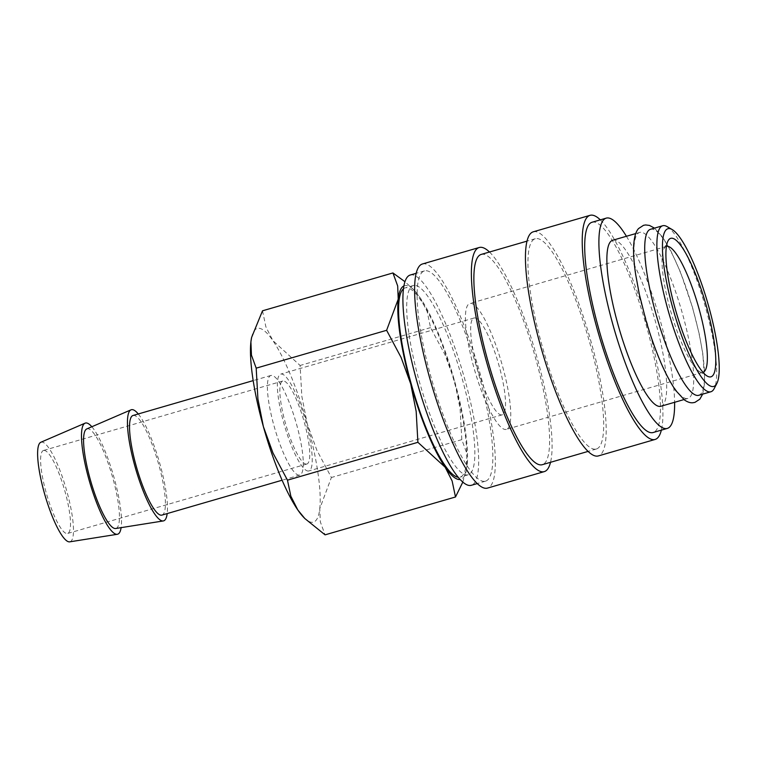 <?xml version="1.0" encoding="UTF-8"?>
<svg xmlns="http://www.w3.org/2000/svg" width="757" height="757" viewBox="0 0 757 757"><rect width="100%" height="100%" fill="white"/><g stroke="black" fill="none" stroke-linecap="round" stroke-linejoin="round"><path stroke-width="0.57" stroke-dasharray="3.79 2.84" d="M698.711 395.296A86.43 18.414 73.8 0 0 692.873 309.149A86.43 18.414 73.8 0 0 651.399 229.125A86.43 18.414 73.8 0 0 650.528 229.276M484.385 481.376A109.481 23.325 -106.2 0 1 431.85 380.023A109.481 23.325 -106.2 0 1 424.45 270.902A109.481 23.325 -106.2 0 1 425.566 270.713A109.481 23.325 -106.2 0 1 478.102 372.065A109.481 23.325 -106.2 0 1 485.492 481.178A109.481 23.325 -106.2 0 1 484.385 481.376M410.256 275.018A109.481 23.325 -106.2 0 1 411.373 274.829A109.481 23.325 -106.2 0 1 463.909 376.182A109.481 23.325 -106.2 0 1 471.299 485.303M422.444 263.985A116.682 24.858 -106.2 0 1 423.627 263.777A116.682 24.858 -106.2 0 1 479.616 371.801A116.682 24.858 -106.2 0 1 487.499 488.095M595.22 449.204A109.481 23.325 -106.2 0 1 542.684 347.851A109.481 23.325 -106.2 0 1 535.294 238.729A109.481 23.325 -106.2 0 1 536.401 238.54A109.481 23.325 -106.2 0 1 588.937 339.893A109.481 23.325 -106.2 0 1 596.327 449.015A109.481 23.325 -106.2 0 1 595.22 449.204M481.225 254.418A109.481 23.325 -106.2 0 1 482.332 254.229A109.481 23.325 -106.2 0 1 534.868 355.582A109.481 23.325 -106.2 0 1 542.258 464.703M533.278 231.812A116.682 24.858 -106.2 0 1 534.461 231.604A116.682 24.858 -106.2 0 1 590.46 339.628A116.682 24.858 -106.2 0 1 598.333 455.932M592.059 222.246A109.481 23.325 -106.2 0 1 593.166 222.056A109.481 23.325 -106.2 0 1 645.702 323.409A109.481 23.325 -106.2 0 1 653.102 432.531M687.025 398.579A86.43 18.414 -106.2 0 1 645.551 318.565A86.43 18.414 -106.2 0 1 639.712 232.418A86.43 18.414 -106.2 0 1 640.583 232.267A86.43 18.414 -106.2 0 1 682.066 312.281A86.43 18.414 -106.2 0 1 687.895 398.428A86.43 18.414 -106.2 0 1 687.025 398.579M612.678 240.262A86.43 18.414 -106.2 0 1 613.558 240.111A86.43 18.414 -106.2 0 1 655.032 320.126A86.43 18.414 -106.2 0 1 660.861 406.282M299.27 475.169A51.864 11.052 -106.2 0 1 274.384 427.166A51.864 11.052 -106.2 0 1 270.883 375.472A51.864 11.052 -106.2 0 1 271.403 375.387A51.864 11.052 -106.2 0 1 296.29 423.39A51.864 11.052 -106.2 0 1 299.791 475.084A51.864 11.052 -106.2 0 1 299.27 475.169M133.014 415.498A51.864 11.052 -106.2 0 1 133.535 415.404A51.864 11.052 -106.2 0 1 158.421 463.416A51.864 11.052 -106.2 0 1 161.922 515.101M40.821 442.277A51.864 11.052 -106.2 0 1 41.626 442.079A51.864 11.052 -106.2 0 1 66.692 490.763A51.864 11.052 -106.2 0 1 69.72 541.842M86.771 428.935A51.864 11.052 -106.2 0 1 87.575 428.746A51.864 11.052 -106.2 0 1 112.651 477.421A51.864 11.052 -106.2 0 1 115.679 528.509M251.551 337.688A100.842 21.48 -106.2 0 1 258.251 328.264A100.842 21.48 -106.2 0 1 272.861 340.593A100.842 21.48 -106.2 0 1 307.295 423.939A100.842 21.48 -106.2 0 1 319.776 508.628A100.842 21.48 -106.2 0 1 312.423 522.292A100.842 21.48 -106.2 0 1 303.566 517.211M403.935 285.909A100.842 21.48 -106.2 0 1 405.582 285.503A100.842 21.48 -106.2 0 1 414.439 290.584A100.842 21.48 -106.2 0 1 420.192 297.823A100.842 21.48 -106.2 0 1 454.626 381.178A100.842 21.48 -106.2 0 1 467.107 465.867L466.558 452.648L461.817 439.637L460.086 408.761L454.626 381.178L445.021 354.796L430.534 327.62L427.175 311.6L420.192 297.823L413.18 289.278L404.976 281.727M414.306 285.361A98.533 20.997 73.8 0 0 413.313 285.531A98.533 20.997 73.8 0 0 419.965 383.742A98.533 20.997 73.8 0 0 467.249 474.961A98.533 20.997 73.8 0 0 468.242 474.79A98.533 20.997 73.8 0 0 461.59 376.579A98.533 20.997 73.8 0 0 414.306 285.361M403.49 288.805A98.533 20.997 -106.2 0 1 405.203 287.887A98.533 20.997 -106.2 0 1 406.197 287.717A98.533 20.997 -106.2 0 1 453.481 378.935A98.533 20.997 -106.2 0 1 460.133 477.137A98.533 20.997 -106.2 0 1 459.139 477.317A98.533 20.997 -106.2 0 1 458.203 477.279M306.405 464.107A43.215 9.207 -106.2 0 1 285.673 424.1A43.215 9.207 -106.2 0 1 282.749 381.026A43.215 9.207 -106.2 0 1 283.194 380.951A43.215 9.207 -106.2 0 1 303.926 420.958A43.215 9.207 -106.2 0 1 306.84 464.032A43.215 9.207 -106.2 0 1 306.405 464.107M43.944 450.396A43.215 9.207 73.8 0 0 43.509 450.472A43.215 9.207 73.8 0 0 46.423 493.545A43.215 9.207 73.8 0 0 67.165 533.553A43.215 9.207 73.8 0 0 67.6 533.477A43.215 9.207 73.8 0 0 64.686 490.404A43.215 9.207 73.8 0 0 43.944 450.396M501.636 414.94A50.416 10.74 -106.2 0 1 477.44 368.262A50.416 10.74 -106.2 0 1 474.033 318.006A50.416 10.74 -106.2 0 1 474.544 317.921A50.416 10.74 -106.2 0 1 498.74 364.6A50.416 10.74 -106.2 0 1 502.146 414.845A50.416 10.74 -106.2 0 1 501.636 414.94M308.345 471.043A50.416 10.74 -106.2 0 1 284.149 424.365A50.416 10.74 -106.2 0 1 280.743 374.109A50.416 10.74 -106.2 0 1 281.254 374.024A50.416 10.74 -106.2 0 1 305.45 420.703A50.416 10.74 -106.2 0 1 308.856 470.949A50.416 10.74 -106.2 0 1 308.345 471.043M506.357 429.37A65.547 13.967 -106.2 0 1 505.695 429.493A65.547 13.967 -106.2 0 1 474.242 368.81A65.547 13.967 -106.2 0 1 469.813 303.481A65.547 13.967 -106.2 0 1 470.485 303.368A65.547 13.967 -106.2 0 1 501.929 364.051A65.547 13.967 -106.2 0 1 506.357 429.37L702.96 372.312A65.547 13.967 -106.2 0 1 702.297 372.425A65.547 13.967 -106.2 0 1 699.591 371.64A65.547 13.967 -106.2 0 1 671.279 313.256A65.547 13.967 -106.2 0 1 663.936 248.779A65.547 13.967 -106.2 0 1 666.415 246.413A65.547 13.967 -106.2 0 1 666.425 246.413M667.125 226.627A86.43 18.414 -106.2 0 1 704.464 303.623A86.43 18.414 -106.2 0 1 714.154 388.644M462.811 482.105L467.107 465.867A100.842 21.48 -106.2 0 1 466.492 469.917A100.842 21.48 -106.2 0 1 460.124 479.493M262.509 310.805L265.877 326.825L272.861 340.593L300.103 365.48L301.835 396.356L307.295 423.939L316.899 450.32L331.386 477.497L319.776 508.628L320.325 521.838L325.065 534.849M430.534 327.62L300.103 365.48M461.817 439.637L331.386 477.497M138.266 413.965A57.873 12.33 -106.2 0 1 159.311 461.865A57.873 12.33 -106.2 0 1 167.174 513.577M91.834 426.749A57.873 12.33 -106.2 0 1 113.351 475.197A57.873 12.33 -106.2 0 1 121.12 527.638M626.427 236.279A109.481 23.325 -106.2 0 1 674.61 402.289M600.32 219.852A116.682 24.858 -106.2 0 1 646.45 320.457A116.682 24.858 -106.2 0 1 661.353 430.137M489.486 252.024A116.682 24.858 -106.2 0 1 535.615 352.63A116.682 24.858 -106.2 0 1 550.519 462.309M702.685 394.142L704.748 382.247L702.789 353.405L699.165 333.686L692.513 307.408L680.411 271.981L670.834 250.851L662.791 237.329L654.493 228.131M424.45 270.902L416.199 273.296M535.294 238.729L527.033 241.123M639.712 232.418L635.738 233.572M270.883 375.472L253.188 380.61M413.313 285.531L405.203 287.887M282.749 381.026L43.509 450.472M474.033 318.006L280.743 374.109M666.415 246.413L469.813 303.481M699.591 371.64L707.237 376.087M663.936 248.779L668.005 240.934M502.146 414.845L308.856 470.949M306.84 464.032L67.6 533.477M468.242 474.79L460.133 477.137M414.439 290.584L413.18 289.278M299.791 475.084L282.096 480.222M687.895 398.428L683.931 399.582M596.327 449.015L588.066 451.409M485.492 481.178L477.232 483.581"/><path stroke-width="1.14" d="M662.687 225.747L650.528 229.276A86.43 18.414 73.8 0 0 656.357 315.423A86.43 18.414 73.8 0 0 697.84 395.447A86.43 18.414 73.8 0 0 698.711 395.296L710.88 391.757A86.43 18.414 -106.2 0 1 710 391.908A86.43 18.414 -106.2 0 1 668.526 311.893A86.43 18.414 -106.2 0 1 662.687 225.747A86.43 18.414 -106.2 0 1 663.567 225.595A86.43 18.414 -106.2 0 1 667.125 226.627L672.169 229.56A82.106 17.496 -106.2 0 1 707.644 302.705A82.106 17.496 -106.2 0 1 716.841 383.477A82.106 17.496 -106.2 0 1 712.895 386.581A82.106 17.496 -106.2 0 1 672.964 308.667A82.106 17.496 -106.2 0 1 668.781 228.576A82.106 17.496 -106.2 0 1 672.169 229.56M477.232 483.581L471.299 485.303A109.481 23.325 -106.2 0 1 470.192 485.492A109.481 23.325 -106.2 0 1 417.656 384.14A109.481 23.325 -106.2 0 1 410.256 275.018L416.199 273.296M550.519 462.309A116.682 24.858 -106.2 0 1 544.264 471.62A116.682 24.858 -106.2 0 1 543.081 471.829A116.682 24.858 -106.2 0 1 487.092 363.805A116.682 24.858 -106.2 0 1 479.219 247.501A116.682 24.858 -106.2 0 1 480.402 247.302A116.682 24.858 -106.2 0 1 489.486 252.024M544.264 471.62L487.499 488.095A116.682 24.858 -106.2 0 1 486.316 488.303A116.682 24.858 -106.2 0 1 430.326 380.279A116.682 24.858 -106.2 0 1 422.444 263.985L479.219 247.501M588.066 451.409L542.258 464.703A109.481 23.325 -106.2 0 1 541.151 464.893A109.481 23.325 -106.2 0 1 488.615 363.54A109.481 23.325 -106.2 0 1 481.225 254.418L527.033 241.123M661.353 430.137A116.682 24.858 -106.2 0 1 655.108 439.448A116.682 24.858 -106.2 0 1 653.925 439.656A116.682 24.858 -106.2 0 1 597.935 331.632A116.682 24.858 -106.2 0 1 590.053 215.329A116.682 24.858 -106.2 0 1 591.236 215.13A116.682 24.858 -106.2 0 1 600.32 219.852M655.108 439.448L598.333 455.932A116.682 24.858 -106.2 0 1 597.15 456.13A116.682 24.858 -106.2 0 1 541.16 348.106A116.682 24.858 -106.2 0 1 533.278 231.812L590.053 215.329M674.61 402.289A109.481 23.325 -106.2 0 1 667.286 428.415A109.481 23.325 -106.2 0 1 666.179 428.604A109.481 23.325 -106.2 0 1 613.643 327.251A109.481 23.325 -106.2 0 1 606.253 218.13A109.481 23.325 -106.2 0 1 607.36 217.94A109.481 23.325 -106.2 0 1 626.427 236.279M667.286 428.415L653.102 432.531A109.481 23.325 -106.2 0 1 651.985 432.72A109.481 23.325 -106.2 0 1 599.449 331.367A109.481 23.325 -106.2 0 1 592.059 222.246L606.253 218.13M683.931 399.582L660.861 406.282A86.43 18.414 -106.2 0 1 659.99 406.424A86.43 18.414 -106.2 0 1 618.516 326.409A86.43 18.414 -106.2 0 1 612.678 240.262L635.738 233.572M282.096 480.222L161.922 515.101A51.864 11.052 -106.2 0 1 161.392 515.195A51.864 11.052 -106.2 0 1 136.515 467.183A51.864 11.052 -106.2 0 1 133.014 415.498L253.188 380.61M121.12 527.638A57.873 12.33 -106.2 0 1 117.316 534.291A57.873 12.33 -106.2 0 1 117.051 534.319A57.873 12.33 -106.2 0 1 89.496 481.49A57.873 12.33 -106.2 0 1 85.068 423.172A57.873 12.33 -106.2 0 1 85.967 422.955A57.873 12.33 -106.2 0 1 91.834 426.749M117.316 534.291L69.72 541.842A51.864 11.052 -106.2 0 1 69.483 541.87A51.864 11.052 -106.2 0 1 44.786 494.529A51.864 11.052 -106.2 0 1 40.821 442.277L85.068 423.172M167.174 513.577A57.873 12.33 -106.2 0 1 163.275 520.948A57.873 12.33 -106.2 0 1 163.01 520.977A57.873 12.33 -106.2 0 1 135.456 468.148A57.873 12.33 -106.2 0 1 131.018 409.83A57.873 12.33 -106.2 0 1 131.917 409.622A57.873 12.33 -106.2 0 1 138.266 413.965M163.275 520.948L115.679 528.509A51.864 11.052 -106.2 0 1 115.443 528.528A51.864 11.052 -106.2 0 1 90.745 481.187A51.864 11.052 -106.2 0 1 86.771 428.935L131.018 409.83M460.124 479.493A100.842 21.48 -106.2 0 1 459.754 479.531A100.842 21.48 -106.2 0 1 445.154 467.201L452.128 480.969L455.496 496.989L325.065 534.849L304.825 518.517L297.813 509.963A100.842 21.48 -106.2 0 1 263.379 426.617A100.842 21.48 -106.2 0 1 250.898 341.927A100.842 21.48 -106.2 0 1 251.513 337.877A100.842 21.48 -106.2 0 1 251.551 337.688M304.825 518.517L303.566 517.211A100.842 21.48 -106.2 0 1 297.813 509.963L290.839 496.195L287.471 480.175L272.984 452.998L263.379 426.617L257.919 399.034L256.188 368.157L251.456 355.147L250.898 341.927L251.598 337.471L262.509 310.805L392.94 272.946L397.68 285.957L398.229 299.166A100.842 21.48 -106.2 0 1 403.935 285.909M458.203 477.279A98.533 20.997 -106.2 0 1 412.508 388.369A98.533 20.997 -106.2 0 1 403.49 288.805M666.425 246.413A65.547 13.967 -106.2 0 1 667.078 246.299A65.547 13.967 -106.2 0 1 698.531 306.973A65.547 13.967 -106.2 0 1 702.96 372.312M710.208 376.948A72.095 15.358 -106.2 0 1 707.237 376.087A72.095 15.358 -106.2 0 1 676.086 311.856A72.095 15.358 -106.2 0 1 668.005 240.934A72.095 15.358 -106.2 0 1 671.468 238.209A72.095 15.358 -106.2 0 1 706.536 306.623A72.095 15.358 -106.2 0 1 710.208 376.948M716.841 383.477L714.154 388.644A86.43 18.414 -106.2 0 1 710.88 391.757M404.976 281.727L392.94 272.946M398.229 299.166L386.619 330.298L401.106 357.474L410.71 383.856A100.842 21.48 -106.2 0 1 398.229 299.166M410.71 383.856L416.17 411.439L417.902 442.315L445.154 467.201A100.842 21.48 -106.2 0 1 410.71 383.856M455.496 496.989L462.811 482.105M386.619 330.298L256.188 368.157M417.902 442.315L287.471 480.175M654.493 228.131L649.468 225.425L645.645 224.952L643.516 225.312L638.586 228.538C636.845 230.365 634.394 234.415 633.675 245.467C633.287 253.302 633.94 262.916 635.634 274.299L639.258 294.028L645.91 320.306C654.985 351.049 664.892 374.412 675.623 390.385L684.442 399.97C687.536 402.081 690.318 403.017 692.778 402.762L694.907 402.393L699.837 399.176L702.685 394.142"/></g></svg>
